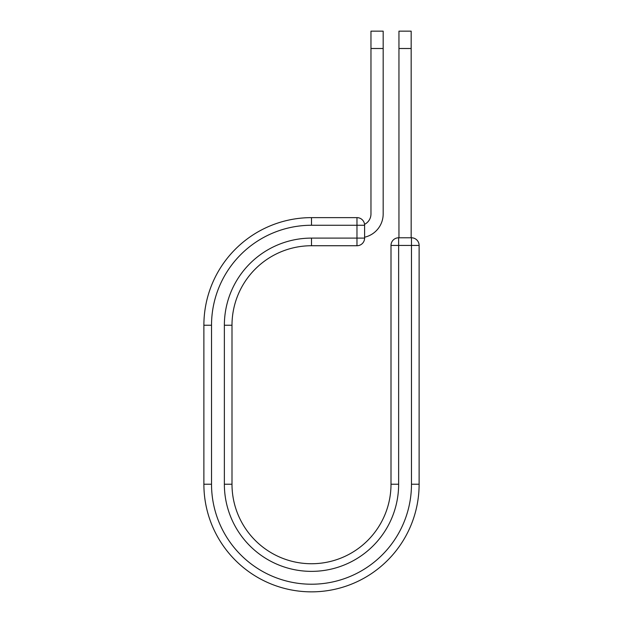<?xml version="1.0" encoding="UTF-8"?>
<svg xmlns="http://www.w3.org/2000/svg" width="623" height="623" viewBox="0 0 623 623"><rect width="100%" height="100%" fill="white"/><g stroke="black" fill="none" stroke-linecap="round" stroke-linejoin="round"><path stroke-width="0.93" d="M383.176 48.501L370.965 48.501L370.965 31.15L383.176 31.15L383.176 213.977A23.814 23.814 0 0 1 364.603 237.207M370.965 48.501L370.965 213.977A11.603 11.603 0 0 1 364.548 224.35M364.603 225.261L364.603 238.103A7.632 7.632 0 0 1 356.971 245.735L356.971 217.629L311.5 217.629L311.5 225.261L364.603 225.261A7.632 7.632 0 0 0 356.971 217.629A7.632 7.632 0 0 1 364.603 225.261M311.5 245.735L356.971 245.735A7.632 7.632 0 0 0 364.603 238.103L311.5 238.103L311.5 245.735A79.503 79.503 0 0 0 231.997 325.237L231.997 484.235A79.503 79.503 0 0 0 311.5 563.737A79.503 79.503 0 0 0 391.003 484.235L391.003 245.423A7.632 7.632 0 0 1 398.634 237.784L411.476 237.784L411.476 245.423L391.003 245.423A7.632 7.632 0 0 1 398.634 237.784L398.634 484.235L391.003 484.235M411.476 484.235A99.976 99.976 0 0 1 311.5 584.218A99.976 99.976 0 0 1 211.524 484.235L203.885 484.235A107.615 107.615 0 0 0 311.5 591.85A107.615 107.615 0 0 0 419.115 484.235L411.476 484.235L411.476 245.423L419.115 245.423A7.632 7.632 0 0 0 411.476 237.784A7.632 7.632 0 0 1 419.115 245.423L419.115 484.235A107.615 107.615 0 0 1 311.5 591.85A107.615 107.615 0 0 1 203.885 484.235L203.885 325.237A107.615 107.615 0 0 1 311.5 217.629A107.615 107.615 0 0 0 203.885 325.237L211.524 325.237A99.976 99.976 0 0 1 311.5 225.261M411.164 48.501L398.954 48.501L398.954 31.15L411.164 31.15L411.164 237.784M398.954 237.784L398.954 48.501M398.634 484.235A87.134 87.134 0 0 1 311.5 571.369A87.134 87.134 0 0 1 224.366 484.235L224.366 325.237L231.997 325.237M224.366 325.237A87.134 87.134 0 0 1 311.5 238.103M211.524 484.235L211.524 325.237M224.366 484.235L231.997 484.235"/></g></svg>
